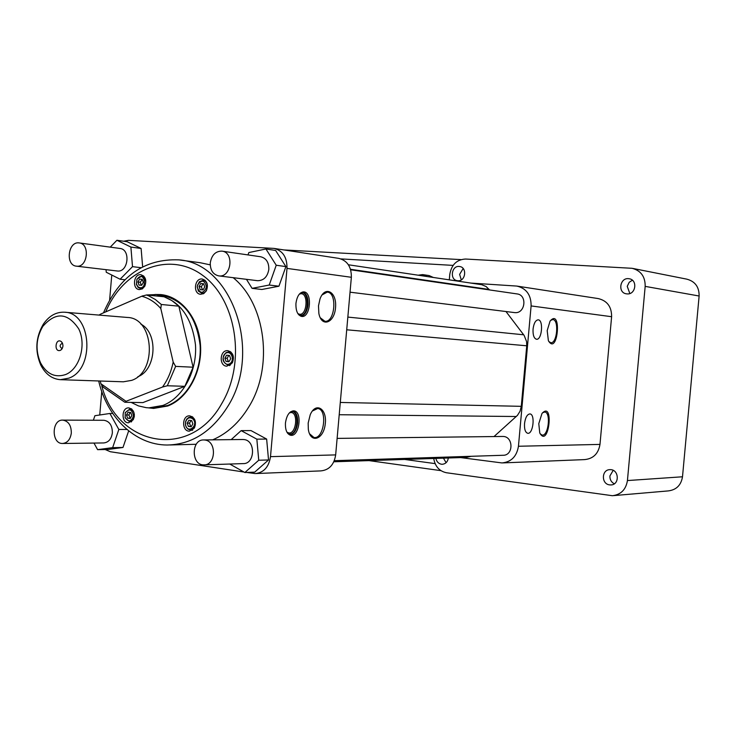 <?xml version="1.0" encoding="UTF-8"?>
<svg xmlns="http://www.w3.org/2000/svg" width="736" height="736" viewBox="0 0 736 736"><rect width="100%" height="100%" fill="white"/><g stroke="black" fill="none" stroke-linecap="round" stroke-linejoin="round"><path stroke-width="1.1" d="M154.882 294.492L160.798 294.575C181.304 296.461 198.886 318.394 200.523 345.147C202.308 371.882 187.744 398.498 167.67 406.014L153.612 408.425L148.23 407.836M156.299 294.612L160.733 295.072C183.209 299.451 196.337 316.158 200.109 345.193C201.894 371.689 187.459 398.075 167.56 405.536L153.612 407.928L150.153 407.882M142.701 295.844L134.026 299.589M131.118 402.39L138.46 405.904L146.234 407.67L148.884 407.864L162.868 405.453C182.786 397.974 197.257 371.487 195.482 344.89C191.7 315.744 178.554 298.972 156.032 294.584L146.455 294.97L164.091 296.774L171.828 300.546L178.839 306.176L161.313 304.492L160.807 308.522C155.287 302.266 148.93 298.172 141.735 296.24L100.86 313.996L100.059 315.183M140.898 324.162C158.534 333.031 156.363 369.969 137.807 376.731M100.271 381.027L100.878 383.741L126.04 401.304L162.527 387.026C167.716 379.85 171.267 371.533 173.19 362.075L160.807 308.522M173.19 362.075L175.628 366.381L193.099 367.209L178.839 306.176M141.735 296.24L146.473 294.97L148.755 295.863L155.314 299.497L161.313 304.492M98.983 315.091L100.86 313.996M103.058 386.888L100.878 383.741M126.04 401.304L125.092 402.279L142.885 402.601L184.856 386.317L167.33 385.765L162.527 387.026M60.352 350.345C53.654 352.783 55.402 337.254 61.336 341.642C63.627 344.632 63.452 347.447 60.803 350.106L60.352 350.345M65.605 374.55C79.663 369.049 86.682 344.816 78.724 328.854C67.638 312.515 55.669 311.696 42.808 326.398C36 338.128 35.236 350.262 40.517 362.793C46.708 374.081 55.08 378 65.605 374.55M68.844 378.166L60.352 379.684C51.925 378.966 45.384 374.063 40.728 364.964C34.813 350.943 35.668 337.364 43.295 324.236C49.064 315.827 56.166 311.825 64.612 312.22C91.558 312.579 95.321 369.15 68.844 378.166M64.612 312.22L127.42 317.455C153.87 317.869 157.651 371.79 131.698 380.365L123.363 381.8L60.886 379.693M193.099 367.209L184.856 386.317M62.302 348.422L61.833 348.468C59.478 346.61 59.588 344.908 62.155 343.372L62.597 343.473M423.835 276.046L420.136 275.494M433.311 277.463L429.097 275.568L422.795 274.62M426.825 276.497L422.602 274.583L418.168 275.2M613.18 470.368L609.905 475.944C609.776 479.532 611.239 482.144 614.275 483.8M443.449 458.151L446.09 462.705M463.165 268.53L459.614 274.39L461.297 279.864M433.725 458.473C435.114 466.449 439.346 471.206 446.421 472.742L612.407 495.714C620.936 494.647 625.94 489.596 627.431 480.562L682.502 476.781C681.104 485.19 676.347 489.9 668.251 490.912L613.612 495.613M440.91 470.644L369.021 460.616M284.004 249.946L460.966 259.606M632.859 268.447L686.697 279.128C695.069 281.327 699.218 286.957 699.126 296.01L645.178 286.378C645.288 276.662 640.927 270.636 632.104 268.3L465.557 259.035C456.762 259.541 451.508 264.647 449.788 274.372L449.3 279.846M682.502 476.781L699.126 296.01M627.431 480.562L645.178 286.378M632.371 280.223L629.206 282.293L627.238 286.341L629.823 293.517M609.638 484.886C601.091 484.104 601.45 469.458 610.006 469.66C619.105 469.08 619.933 484.987 610.788 484.941L609.638 484.886M627.063 293.894L626.52 293.839C617.256 292.845 620.016 276.92 629.133 278.751C637.919 279.772 635.849 294.869 627.063 293.894M457.838 280.738L457.433 280.701C449.3 279.928 451.591 264.988 459.614 266.524C467.406 267.315 465.621 281.612 457.838 280.738M448.334 457.994C447.69 461.822 445.666 463.919 442.253 464.278L441.416 464.223C438.481 463.625 436.641 461.684 435.896 458.408M517.298 286.148L598.184 298.568C607.191 300.711 611.671 306.756 611.616 316.71L599.978 444.406C598.405 453.689 593.262 458.758 584.55 459.604L502.881 462.898M340.998 258.906L453.109 265.392M435.105 463.616L404.598 459.439M470.948 283.084L516.838 286.074C526.424 288.374 531.19 294.998 531.107 305.928L518.448 446.255L599.978 444.406M547.188 330.611L550.04 321.172C562.102 306.93 557.879 356.629 548.384 340.694L547.188 330.611M533.057 329.084C532.79 335.055 533.94 338.45 536.498 339.259C541.972 340.17 543.692 319.792 538.145 319.829C535.532 320.206 533.839 323.288 533.057 329.084M538.78 423.632L541.981 413.494C554.383 399.832 548.762 449.291 539.764 432.952L538.78 423.632M524.529 423.596C524.244 429.226 525.311 432.455 527.712 433.283C533.14 434.442 535.458 414.147 529.929 413.926C527.178 414.258 525.375 417.478 524.529 423.596M460.644 457.59L501.98 462.935C511.262 462.015 516.746 456.458 518.448 446.255M502.394 436.466L502.743 436.457C513.553 436.108 513.756 455.704 502.936 455.28L334.31 460.681M350.676 269.799L516.93 293.903C527.565 294.814 525.338 313.886 514.758 312.616L514.317 312.57M548.798 341.513L550.767 342.709C557.189 343.776 559.25 319.498 552.736 319.553L550.592 320.418M540.169 433.817L542.082 435.077C548.44 436.439 551.19 412.252 544.704 412.013L542.524 412.804M274.372 248.464L338.67 258.364C347.245 260.48 351.477 266.782 351.357 277.288L335.662 454.903C334.107 464.701 329.176 470.028 320.887 470.893L256.064 473.542M348.404 264.776L481.684 284.694L486.1 286.534L489.541 289.938M505.982 311.53L524.161 335.46L526.58 341.568L526.746 345.791L521.281 406.327L520.067 411.212L517.454 415.371L494.012 436.558M471.215 456.292L466.302 457.396L333.84 461.776M99.746 414.994L101.761 391.515M109.627 299.957L111.771 275.025M351.357 277.288L287.003 268.401C287.141 257.269 282.79 250.599 273.948 248.4L128.533 240.359L123.639 241.215M285.448 423.044C285.182 430.017 286.93 434.093 290.683 435.261C299.34 437.12 302.708 411.479 293.903 410.844C289.46 411.12 286.635 415.187 285.448 423.044M308.163 423.099L310.224 414.745C315.9 401.313 327.428 408.94 325.211 424.304C323.444 439.732 310.38 443.9 308.329 429.364L308.163 423.099M295.946 303.434C295.725 311.015 297.666 315.358 301.788 316.452C310.564 317.731 312.57 291.916 303.692 291.879C299.57 292.302 296.994 296.148 295.946 303.434M318.486 305.872L320.004 298.945C324.981 285.08 336.996 291.916 335.552 307.436C334.558 322.975 321.632 327.943 318.872 313.518L318.486 305.872M287.003 268.401L270.498 456.651L335.662 454.903M246.716 472.448L255.226 473.579C263.782 472.668 268.87 467.029 270.498 456.651M244.002 472.034L110.354 451.729L105.174 449.53M142.637 266.763L141.11 248.474L127.181 241.721L116.914 240.267L110.244 247.14M229.752 464.039L244.867 472.521L254.72 472.126L268.539 459.954L266.644 439.052L251.004 430.588L241.141 430.624L231.178 439.631M180.035 260.038L200.192 262.724L210.238 264.859M233.165 277.674C265.751 304.005 273.755 366.758 248.97 406.64C239.421 422.436 227.323 433.504 212.686 439.843M196.236 444.268L170.016 444.976M141.662 288.751L142.057 288.264M93.969 443.072L97.603 449.659L107.99 449.475L122.986 447.47L128.662 430.891M246.459 279.33L252.071 288.346L261.85 289.487L278.935 286.212L285.899 266.598L275.632 250.47L265.926 248.989L248.832 252.558L248.004 254.914M293.066 410.826C296.415 412.464 297.942 416.484 297.638 422.878C296.636 430.036 294.087 434.111 289.975 435.086M309.516 433.734L313.922 437.478C323.987 439.631 327.925 409.198 317.676 408.508L312.368 411.01M302.919 291.907C306.608 293.572 308.31 297.868 308.025 304.787C307.142 311.457 304.805 315.293 301.006 316.305M320.234 317.74L324.907 321.292C335.101 322.791 337.502 292.174 327.189 292.146L322.046 294.934M106.048 269.67L106.251 272.246L120.106 279.229L124.954 279.772M120.106 279.229L132.508 266.653L130.888 247.057L141.11 248.474M130.888 247.057L116.914 240.267M132.508 266.653L140.935 267.683M266.644 439.052L256.846 439.162L241.141 430.624M268.539 459.954L258.741 460.239L256.846 439.162M244.867 472.521L258.741 460.239M122.986 447.47L112.645 447.644L118.846 429.465L126.905 429.438M97.603 449.659L112.645 447.644M118.846 429.465L109.894 413.476L94.898 415.711L93.371 420.238M109.894 413.476L112.728 413.503M252.071 288.346L269.229 285.034L276.23 265.245L285.899 266.598M276.23 265.245L265.926 248.989M269.229 285.034L278.935 286.212M290.499 411.866C299.488 408.434 298.669 434.396 289.818 434.056L287.758 433.43M300.398 293.075C309.626 289.119 309.414 316.498 300.251 315.284L298.706 314.76M79.332 242.944L119.904 248.455C130.815 249.228 128.377 272.357 117.539 271.023L117.162 270.986M242.668 439.493L244.048 439.567C255.907 440.551 255.015 464.232 243.138 463.606L204.387 464.848M103.693 420.284L103.951 420.284C109.535 421.25 112.341 425.436 112.36 432.842C111.403 439.098 108.505 442.465 103.666 442.943L62.827 443.477M257.425 280.683L257.572 280.701C263.764 280.618 267.518 276.828 268.833 269.348C268.916 262.31 266.174 258.106 260.599 256.744L222.088 251.16M286.976 432.253L289.119 433.016C296.212 433.467 298.411 412.997 291.318 412.528L289.45 412.813M297.859 313.619L299.616 314.281C306.967 315.348 308.651 293.728 301.208 293.692L299.386 294.078M76.756 266.202L76.48 266.174C65.145 265.466 67.979 241.003 79.184 242.926C90.224 243.69 87.722 267.554 76.756 266.202M204.847 440.027C216.899 441.048 215.961 465.52 203.89 464.867C191.047 465.446 191.01 439.19 203.854 439.944L204.847 440.027M232.328 362.866C234.628 356.518 233.11 352.452 227.764 350.676C219.733 349.756 218.73 366.068 226.817 366.188L232.328 362.866M194.405 428.03C196.659 421.572 195.077 417.514 189.658 415.84C181.829 415.26 181.553 431.379 189.4 431.167L194.405 428.03M133.253 419.722C135.396 413.457 133.915 409.51 128.809 407.882C121.394 407.293 121.044 422.97 128.478 422.795L133.253 419.722M144.771 286.24C146.896 280.315 145.608 276.478 140.907 274.721C133.538 273.562 131.891 289.174 139.343 289.579L142.37 288.843L144.771 286.24M206.319 290.867C208.564 284.795 207.202 280.839 202.234 279.027C194.46 277.794 192.731 293.839 200.588 294.28L203.789 293.535L206.319 290.867M71.318 433.072C70.343 439.521 67.408 442.989 62.514 443.477C51.198 443.891 51.538 419.299 62.827 420.118C68.485 421.112 71.309 425.426 71.318 433.072M210.275 262.872C211.637 255.088 215.492 251.169 221.858 251.123C234.572 252.144 231.334 277.969 218.758 275.89C213.008 274.537 210.183 270.195 210.275 262.872M230.212 351.486L229.264 352.038M228.537 365.001L229.411 365.663M192.114 416.567L191.342 417.1M191.296 429.907L192.068 430.45M131.33 408.719L130.778 409.124M130.64 421.581L131.183 421.986M143.437 275.825L142.839 276.175M141.487 288.576L141.993 289.046M204.728 280.03L203.881 280.48M202.455 293.222L203.182 293.857M226.053 352.608L228.592 351.992C235.308 352.13 234.471 365.691 227.792 364.964C222.134 362.094 221.554 357.972 226.053 352.608M193.43 418.315C196.779 424.028 195.748 427.892 190.339 429.916L188.048 429.171L186.272 427.211L185.49 425.04L185.546 421.737L186.714 419.152L188.683 417.496L190.56 417.1L193.43 418.315M134.366 415.895L134.357 415.987C133.814 419.474 132.176 421.342 129.444 421.581L125.138 417.846L125.258 412.602L129.72 409.106C132.406 409.483 133.961 411.396 134.375 414.856M138.156 287.454L136.399 284.363L136.942 279.22L141.708 276.046C147.43 280.83 146.988 284.97 140.401 288.457L138.156 287.454M197.22 286.378L199.327 281.741L203.016 280.379C209.539 280.784 208.095 294.124 201.636 293.14L198.324 291.024L197.22 286.378M225.878 353.17C231.334 349.94 235.207 360.649 229.687 363.75C224.222 366.942 220.395 356.279 225.878 353.17M192.74 418.839C199.244 425.104 187.68 434.829 185.592 424.884L185.647 421.912C187.174 417.836 189.538 416.815 192.74 418.839M133.474 415.914C131.321 421.838 128.552 422.4 125.184 417.588L125.286 412.868C129.324 408.121 132.048 409.133 133.474 415.914M138.055 286.893L136.464 284.105L136.951 279.478C144.698 268.208 148.313 292.56 138.055 286.893M197.34 286.378L197.644 284.832C201.903 279.312 204.847 280.103 206.485 287.196C203.366 293.793 200.321 293.94 197.34 287.638L197.34 286.378M224.885 358.156L226.062 361.422L228.96 361.726L230.69 358.754L229.503 355.488L226.605 355.194L224.885 358.156L227.139 358.285L228.316 361.542L226.062 361.422M188.894 420.247L187.22 423.126L188.361 426.383L191.167 426.76L192.85 423.881L191.7 420.615L188.894 420.247M130.75 412.528L128.082 412.169L126.5 414.984L127.567 418.149L130.235 418.508L131.827 415.693L130.75 412.528M141.717 285.301L143.318 282.403L142.232 279.303L139.555 279.11L137.954 282.008L139.04 285.099L141.717 285.301M200.229 289.69L203.062 289.901L204.746 286.92L203.596 283.737L200.762 283.526L199.079 286.506L200.229 289.69M299.46 315.109L298.853 314.217M228.804 355.414L227.139 358.285M228.316 361.542L229.025 361.615M191.029 420.532L189.511 423.136L187.22 423.126M189.511 423.136L190.652 426.383L191.342 426.475M190.652 426.383L188.361 426.383M130.272 412.464L128.837 415.003L130.392 418.223M129.913 418.158L127.567 418.149M128.837 415.003L126.5 414.984M142.269 279.404L140.282 282.265L141.33 285.274M140.282 282.265L137.954 282.008M141.873 279.376L139.555 279.11M203.633 283.838L203.035 283.792L201.36 286.764L202.474 289.855M201.36 286.764L199.079 286.506M203.035 283.792L200.762 283.526M175.628 366.381L167.33 385.765M611.616 316.71L531.107 305.928M516.322 416.512L339.213 414.727M340.299 402.454L521.281 406.327M526.746 345.791L346.72 329.792M347.843 317.087L523.692 334.797M489.173 289.46L350.52 269.293M103.5 312.855C119.315 276.239 144.403 258.575 178.765 259.872C231.628 262.918 262.77 351.394 227.866 406.3C211.977 431.664 191.719 444.572 167.081 445.022C134.762 444.93 106.886 417.054 98.679 380.972M101.77 385.903C117.401 446.384 190.33 460.589 221.84 403.42C246.367 362.489 236.56 299.488 202.658 275.347C169.142 250.47 123.317 269.302 105.736 311.88M40.517 362.793L40.728 364.964M42.808 326.398L43.295 324.236M62.293 342.829L61.336 341.642M61.953 348.993L60.803 350.106M124.688 402.169L102.322 386.547M610.788 484.941L611.276 484.904M337.125 438.389L502.743 436.457M350.042 292.183L514.446 312.579M76.48 266.174L117.263 270.995M203.854 439.944L243.064 439.493M62.827 420.118L103.951 420.284M218.758 275.89L257.572 280.701M227.875 364.973L230.359 365.093M228.592 351.992L231.086 352.148M190.523 429.916L192.841 429.907M190.56 417.1L192.878 417.11M129.591 421.581L131.726 421.581M129.72 409.106L131.864 409.133M140.401 288.457L142.591 288.696M141.708 276.046L143.943 276.304M201.636 293.14L204.019 293.397M203.072 280.388L205.445 280.664"/></g></svg>
